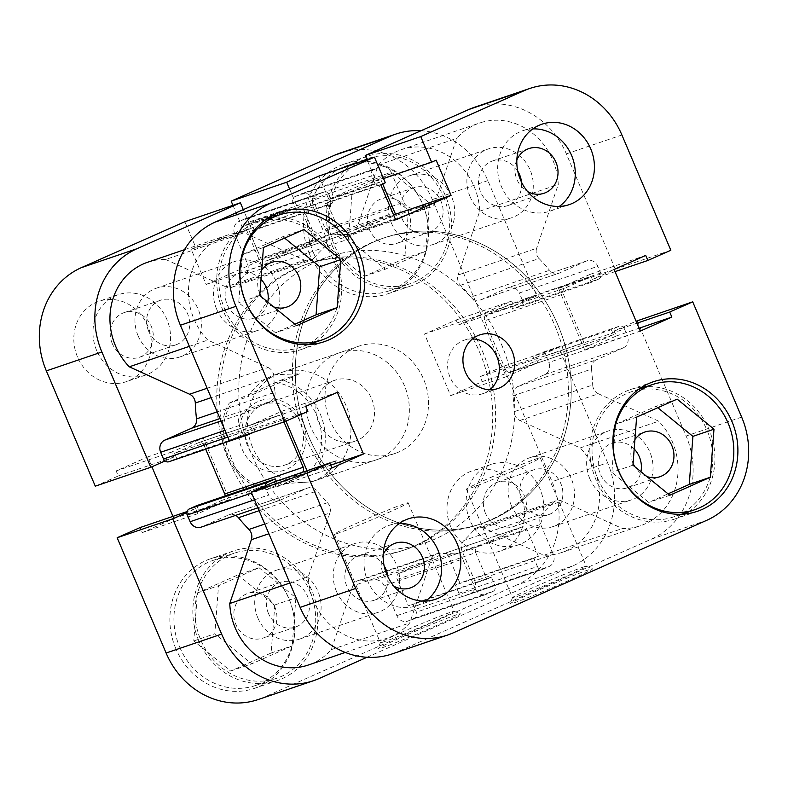 <?xml version="1.0" encoding="UTF-8"?>
<svg xmlns="http://www.w3.org/2000/svg" width="788" height="788" viewBox="0 0 788 788"><rect width="100%" height="100%" fill="white"/><g stroke="black" fill="none" stroke-linecap="round" stroke-linejoin="round"><path stroke-width="0.59" stroke-dasharray="3.94 2.96" d="M313.368 252.534A66.054 59.671 71.2 0 0 389.242 290.831A66.054 59.671 71.2 0 0 422.526 204.072A66.054 59.671 71.2 0 0 346.661 165.776A66.054 59.671 71.2 0 0 313.368 252.534M443.595 196.892A66.054 59.671 -108.8 0 1 410.302 283.66A66.054 59.671 -108.8 0 1 334.427 245.363A66.054 59.671 -108.8 0 1 367.72 158.595A66.054 59.671 -108.8 0 1 443.595 196.892M179.713 647.184A66.054 59.671 71.2 0 0 255.588 685.481A66.054 59.671 71.2 0 0 288.871 598.713A66.054 59.671 71.2 0 0 213.006 560.416A66.054 59.671 71.2 0 0 179.713 647.184M309.94 591.542A66.054 59.671 -108.8 0 1 276.647 678.31A66.054 59.671 -108.8 0 1 200.773 640.014A66.054 59.671 -108.8 0 1 234.066 553.245A66.054 59.671 -108.8 0 1 309.94 591.542M485.447 513.224A23.591 21.315 -108.8 0 1 497.336 482.236A23.591 21.315 -108.8 0 1 524.434 495.918A23.591 21.315 -108.8 0 1 512.545 526.896A23.591 21.315 -108.8 0 1 485.447 513.224M521.833 500.833A23.591 21.315 -108.8 0 1 533.722 469.845A23.591 21.315 -108.8 0 1 560.82 483.527A23.591 21.315 -108.8 0 1 548.931 514.515A23.591 21.315 -108.8 0 1 521.833 500.833M112.28 343.598A23.591 21.315 -108.8 0 1 124.169 312.609A23.591 21.315 -108.8 0 1 151.266 326.291A23.591 21.315 -108.8 0 1 139.377 357.279A23.591 21.315 -108.8 0 1 112.28 343.598M148.666 331.206A23.591 21.315 -108.8 0 1 160.555 300.228A23.591 21.315 -108.8 0 1 187.652 313.9A23.591 21.315 -108.8 0 1 175.763 344.888A23.591 21.315 -108.8 0 1 148.666 331.206M77.529 357.043A42.463 38.366 -108.8 0 1 98.933 301.272A42.463 38.366 -108.8 0 1 147.711 325.887A42.463 38.366 -108.8 0 1 126.307 381.668A42.463 38.366 -108.8 0 1 77.529 357.043M96.678 350.522A42.463 38.366 -108.8 0 1 118.082 294.751A42.463 38.366 -108.8 0 1 166.859 319.367A42.463 38.366 -108.8 0 1 145.455 375.147A42.463 38.366 -108.8 0 1 96.678 350.522M450.706 526.67A42.463 38.366 -108.8 0 1 472.101 470.889A42.463 38.366 -108.8 0 1 520.878 495.514A42.463 38.366 -108.8 0 1 499.484 551.285A42.463 38.366 -108.8 0 1 450.706 526.67M469.855 520.149A42.463 38.366 -108.8 0 1 491.259 464.368A42.463 38.366 -108.8 0 1 540.026 488.993A42.463 38.366 -108.8 0 1 518.632 544.764A42.463 38.366 -108.8 0 1 469.855 520.149M456.173 614.906A44.827 1.556 -23 0 0 410.193 633.493A44.827 1.556 -23 0 0 377.876 648.81A44.827 1.556 -23 0 0 382.091 647.795A44.827 1.556 -23 0 0 429.46 628.607A44.827 1.556 -23 0 0 460.35 613.803A44.827 1.556 -23 0 0 456.173 614.906M384.15 641.727A40.109 1.389 157 0 1 380.377 642.683A40.109 1.389 157 0 1 380.377 642.634A40.109 1.389 157 0 1 409.297 628.923A40.109 1.389 157 0 1 450.431 612.296A40.109 1.389 157 0 1 454.164 611.311A40.109 1.389 157 0 1 454.203 611.34A40.109 1.389 157 0 1 425.914 624.825A40.109 1.389 157 0 1 384.15 641.727M338.091 533.21A40.109 1.389 157 0 1 334.309 534.165A40.109 1.389 157 0 1 362.608 520.681A40.109 1.389 157 0 1 404.372 503.788A40.109 1.389 157 0 1 408.145 502.833A40.109 1.389 157 0 1 379.846 516.317A40.109 1.389 157 0 1 338.091 533.21M309.507 254.051A68.418 61.809 -108.8 0 1 343.982 164.19A68.418 61.809 -108.8 0 1 422.565 203.856A68.418 61.809 -108.8 0 1 388.09 293.717A68.418 61.809 -108.8 0 1 309.507 254.051M332.487 246.23A68.418 61.809 -108.8 0 1 366.962 156.369A68.418 61.809 -108.8 0 1 445.545 196.035A68.418 61.809 -108.8 0 1 411.07 285.896A68.418 61.809 -108.8 0 1 332.487 246.23M175.852 648.701A68.418 61.809 -108.8 0 1 210.327 558.84A68.418 61.809 -108.8 0 1 288.91 598.506A68.418 61.809 -108.8 0 1 254.425 688.367A68.418 61.809 -108.8 0 1 175.852 648.701M198.832 640.88A68.418 61.809 -108.8 0 1 233.307 551.009A68.418 61.809 -108.8 0 1 311.89 590.675A68.418 61.809 -108.8 0 1 277.415 680.536A68.418 61.809 -108.8 0 1 198.832 640.88M482.374 350.995A150.981 136.403 -108.8 0 1 406.283 549.315A150.981 136.403 -108.8 0 1 232.854 461.778A150.981 136.403 -108.8 0 1 308.945 263.468A150.981 136.403 -108.8 0 1 482.374 350.995M479.498 351.98A150.981 136.403 -108.8 0 1 403.407 550.29A150.981 136.403 -108.8 0 1 229.988 462.763A150.981 136.403 -108.8 0 1 306.079 264.443A150.981 136.403 -108.8 0 1 479.498 351.98A150.981 136.403 -108.8 0 1 403.407 550.29A150.981 136.403 -108.8 0 1 229.988 462.763A150.981 136.403 -108.8 0 1 306.079 264.443A150.981 136.403 -108.8 0 1 479.498 351.98M252.426 447.052A56.618 51.151 -108.8 0 1 280.952 372.685A56.618 51.151 -108.8 0 1 345.991 405.505A56.618 51.151 -108.8 0 1 317.456 479.872A56.618 51.151 -108.8 0 1 252.426 447.052M310.827 427.165A56.618 51.151 -108.8 0 1 339.362 352.797A56.618 51.151 -108.8 0 1 404.402 385.618A56.618 51.151 -108.8 0 1 375.866 459.985A56.618 51.151 -108.8 0 1 310.827 427.165M274.854 607.124A23.591 21.315 71.2 0 0 247.757 593.443A23.591 21.315 71.2 0 0 235.868 624.431A23.591 21.315 71.2 0 0 262.965 638.113A23.591 21.315 71.2 0 0 274.854 607.124M268.422 613.35A23.591 21.315 -108.8 0 1 280.311 582.362A23.591 21.315 -108.8 0 1 307.409 596.033A23.591 21.315 -108.8 0 1 295.52 627.021A23.591 21.315 -108.8 0 1 268.422 613.35M408.509 212.474A23.591 21.315 71.2 0 0 381.412 198.793A23.591 21.315 71.2 0 0 369.523 229.781A23.591 21.315 71.2 0 0 396.62 243.462A23.591 21.315 71.2 0 0 408.509 212.474M402.077 218.7A23.591 21.315 -108.8 0 1 413.966 187.711A23.591 21.315 -108.8 0 1 441.063 201.393A23.591 21.315 -108.8 0 1 429.174 232.371A23.591 21.315 -108.8 0 1 402.077 218.7M607.607 462.753L558.672 347.469L503.138 366.381L552.073 481.665A80.209 72.466 -108.8 0 1 517.115 584.883L572.649 565.971A80.209 72.466 71.2 0 0 607.607 462.753L552.073 481.665M558.672 347.469L535.673 357.683L537.81 362.716L506.231 376.733L480.059 315.101L511.639 301.075L513.776 306.118L536.786 295.904L487.851 180.619A80.209 72.466 71.2 0 0 421.009 130.719M289.6 189.061L297.569 207.835L302.09 205.826L317.012 240.99L261.655 265.566L246.733 230.411L251.254 228.402L243.285 209.628M165.007 460.97L173.813 457.05L171.676 452.016L203.255 438L229.416 499.631L197.837 513.658L195.7 508.624L186.894 512.535M366.991 657.281L572.649 565.971M503.138 366.381L480.128 376.595L482.266 381.628L450.687 395.645L424.525 334.014L456.104 319.987L458.242 325.02L481.241 314.816L536.786 295.904M319.239 678.478L263.704 697.39L517.115 584.883M263.704 697.39A80.209 72.466 -108.8 0 1 258.228 699.527M172.956 516.367L173.882 518.543L142.303 532.57L140.166 527.527M95.279 486.176L118.279 475.962L116.141 470.929L147.72 456.912L151.907 466.782M232.943 205.323L242.034 226.747L246.555 224.738L261.478 259.902L206.121 284.478L191.198 249.323L195.719 247.314L184.845 221.704M340.18 153.03A80.209 72.466 -108.8 0 1 432.307 199.531L481.241 314.816M259.035 567.715L295.874 597.787L292.2 645.845L251.687 663.841L214.838 633.769L218.522 585.711L259.035 567.715L237.966 574.895L197.453 592.881L193.779 640.94L230.618 671.012L271.131 653.016L274.805 604.957L237.966 574.895M392.69 173.074L429.529 203.137L425.855 251.205L385.342 269.191L348.493 239.119L352.177 191.06L392.69 173.074L371.621 180.245L331.108 198.231L327.434 246.289L364.273 276.361L404.786 258.375L408.46 210.317L371.621 180.245M197.837 513.658L142.303 532.57M195.7 508.624L187.081 511.56M229.416 499.631L173.882 518.543M203.255 438L147.72 456.912M171.676 452.016L116.141 470.929M173.813 457.05L118.279 475.962M246.733 230.411L191.198 249.323M251.254 228.402L195.719 247.314M261.655 265.566L206.121 284.478M317.012 240.99L261.478 259.902M302.09 205.826L246.555 224.738M297.569 207.835L242.034 226.747M511.639 301.075L456.104 319.987M513.776 306.118L458.242 325.02M480.059 315.101L424.525 334.014M506.231 376.733L450.687 395.645M537.81 362.716L482.266 381.628M535.673 357.683L480.128 376.595M274.805 604.957L295.874 597.787M271.131 653.016L292.2 645.845M230.618 671.012L251.687 663.841M193.779 640.94L214.838 633.769M197.453 592.881L218.522 585.711M408.46 210.317L429.529 203.137M404.786 258.375L425.855 251.205M364.273 276.361L385.342 269.191M327.434 246.289L348.493 239.119M331.108 198.231L352.177 191.06M224.649 308.965A66.054 59.671 71.2 0 0 300.524 347.262A66.054 59.671 71.2 0 0 333.807 260.503A66.054 59.671 71.2 0 0 257.932 222.206A66.054 59.671 71.2 0 0 224.649 308.965M597.816 478.592A66.054 59.671 71.2 0 0 673.691 516.889A66.054 59.671 71.2 0 0 706.984 430.12A66.054 59.671 71.2 0 0 631.109 391.833A66.054 59.671 71.2 0 0 597.816 478.592M383.195 554.585A23.591 21.315 71.2 0 0 383.323 574.225A23.591 21.315 71.2 0 0 393.98 586.242M384.13 565.823A23.591 21.315 71.2 0 0 358.826 555.629A23.591 21.315 71.2 0 0 346.937 586.607A23.591 21.315 71.2 0 0 374.034 600.289A23.591 21.315 71.2 0 0 387.854 576.767M516.849 159.934A23.591 21.315 71.2 0 0 516.977 179.575A23.591 21.315 71.2 0 0 527.635 191.592M517.785 171.173A23.591 21.315 71.2 0 0 492.48 160.979A23.591 21.315 71.2 0 0 480.591 191.967A23.591 21.315 71.2 0 0 507.689 205.638A23.591 21.315 71.2 0 0 521.508 182.126M532.846 128.887A42.463 38.366 71.2 0 0 522.789 130.719A42.463 38.366 71.2 0 0 501.385 186.5A42.463 38.366 71.2 0 0 550.162 211.115A42.463 38.366 71.2 0 0 559.253 206.436M399.191 523.528A42.463 38.366 71.2 0 0 389.124 525.369A42.463 38.366 71.2 0 0 367.73 581.15A42.463 38.366 71.2 0 0 416.507 605.765A42.463 38.366 71.2 0 0 425.599 601.086M472.475 338.909A28.309 25.571 71.2 0 0 464.349 340.14A28.309 25.571 71.2 0 0 450.086 377.324A28.309 25.571 71.2 0 0 482.601 393.734A28.309 25.571 71.2 0 0 489.791 389.755M514.229 602.8A44.827 1.556 -23 0 0 561.598 583.622A44.827 1.556 -23 0 0 592.487 568.808A44.827 1.556 -23 0 0 588.311 569.911A44.827 1.556 -23 0 0 542.331 588.498A44.827 1.556 -23 0 0 510.013 603.815A44.827 1.556 -23 0 0 514.229 602.8M582.568 567.311A40.109 1.389 157 0 1 586.302 566.316A40.109 1.389 157 0 1 586.341 566.345A40.109 1.389 157 0 1 558.052 579.84A40.109 1.389 157 0 1 516.288 596.733A40.109 1.389 157 0 1 512.515 597.688A40.109 1.389 157 0 1 512.515 597.639A40.109 1.389 157 0 1 541.435 583.928A40.109 1.389 157 0 1 582.568 567.311M536.51 458.793A40.109 1.389 157 0 1 540.282 457.838A40.109 1.389 157 0 1 511.983 471.322A40.109 1.389 157 0 1 470.229 488.215A40.109 1.389 157 0 1 466.447 489.181A40.109 1.389 157 0 1 494.746 475.686A40.109 1.389 157 0 1 536.51 458.793M315.752 342.081A68.418 61.809 71.2 0 0 335.757 259.636A68.418 61.809 71.2 0 0 273.17 217.015M269.092 217.321A68.418 61.809 71.2 0 0 257.174 219.97A68.418 61.809 71.2 0 0 222.699 309.832A68.418 61.809 71.2 0 0 301.282 349.498A68.418 61.809 71.2 0 0 312.344 344.326M688.929 511.698A68.418 61.809 71.2 0 0 708.934 429.263A68.418 61.809 71.2 0 0 646.337 386.642M642.269 386.947A68.418 61.809 71.2 0 0 630.351 389.597A68.418 61.809 71.2 0 0 595.866 479.459A68.418 61.809 71.2 0 0 674.449 519.125A68.418 61.809 71.2 0 0 685.511 513.943M305.626 437.005A150.981 136.403 71.2 0 0 479.055 524.532A150.981 136.403 71.2 0 0 555.146 326.222A150.981 136.403 71.2 0 0 381.717 238.685A150.981 136.403 71.2 0 0 305.626 437.005M308.502 436.02A150.981 136.403 71.2 0 0 481.921 523.557A150.981 136.403 71.2 0 0 558.012 325.237A150.981 136.403 71.2 0 0 384.593 237.71A150.981 136.403 71.2 0 0 308.502 436.02A150.981 136.403 -108.8 0 1 384.593 237.71A150.981 136.403 -108.8 0 1 558.012 325.237A150.981 136.403 -108.8 0 1 481.921 523.557A150.981 136.403 -108.8 0 1 308.502 436.02M633.079 463.423A23.591 21.315 -108.8 0 1 632.912 463.009A23.591 21.315 -108.8 0 1 634.911 439.546M634.192 448.993A23.591 21.315 71.2 0 0 612.237 443.112A23.591 21.315 71.2 0 0 600.348 474.1A23.591 21.315 71.2 0 0 627.445 487.772A23.591 21.315 71.2 0 0 640.94 471.697M259.912 293.796A23.591 21.315 -108.8 0 1 259.735 293.392A23.591 21.315 -108.8 0 1 261.734 269.929M261.015 279.376A23.591 21.315 71.2 0 0 239.069 273.485A23.591 21.315 71.2 0 0 227.18 304.473A23.591 21.315 71.2 0 0 254.278 318.155A23.591 21.315 71.2 0 0 267.762 302.07M670.834 250.259L615.3 269.171L592.3 279.376L590.163 274.342L558.584 288.369L584.745 350L616.324 335.983L614.187 330.95L636.093 321.218M474.228 107.375A80.209 72.466 -108.8 0 1 566.365 153.887L615.3 269.171M273.672 306.896A23.591 21.315 -108.8 0 1 261.675 297.106M646.85 476.523A23.591 21.315 -108.8 0 1 634.852 466.723M274.224 481.882L276.361 486.925L307.941 472.899L307.015 470.722M285.965 421.137L281.769 411.267L250.19 425.284L252.327 430.317L229.328 440.531M318.904 176.059L329.768 201.669L325.247 203.678L340.17 238.833L393.655 215.085M382.663 183.929L380.604 179.093L376.083 181.102L366.991 159.678M637.187 320.736L686.121 436.02A80.209 72.466 -108.8 0 1 651.164 539.228L397.753 651.745A80.209 72.466 -108.8 0 1 392.286 653.882M657.803 407.711L656.079 406.303L615.556 424.289L611.882 472.347L648.721 502.419L668.057 493.83M284.635 238.084L282.902 236.676L242.389 254.662L238.715 302.72L275.554 332.792L294.889 324.213M616.324 335.983L639.068 328.232M614.187 330.95L636.931 323.198M584.745 350L640.28 331.088M558.584 288.369L614.118 269.457M590.163 274.342L645.697 255.43M592.3 279.376L615.044 271.633M380.604 179.093L436.148 160.181M376.083 181.102L383.529 178.571M340.17 238.833L395.704 219.921M325.247 203.678L380.781 184.766M329.768 201.669L385.302 182.757M250.19 425.284L305.734 406.372M252.327 430.317L307.872 411.405M281.769 411.267L337.313 392.355M307.941 472.899L330.684 465.156M276.361 486.925L331.896 468.013M636.625 417.118L615.556 424.289M677.138 399.122L656.079 406.303M632.951 465.176L611.882 472.347M669.79 495.248L648.721 502.419M263.448 247.491L242.389 254.662M303.971 229.505L282.902 236.676M259.774 295.549L238.715 302.72M296.613 325.621L275.554 332.792M519.893 420.506L598.407 393.773A9.436 8.52 -108.8 0 1 593.522 388.651A9.436 8.52 -108.8 0 1 592.694 384.958L514.18 411.691A9.436 8.52 71.2 0 0 514.997 415.384A9.436 8.52 71.2 0 0 519.893 420.506L580.204 447.919A63.7 57.544 -108.8 0 1 561.864 552.477A63.7 57.544 -108.8 0 1 543.858 555.254L483.546 527.842A9.436 8.52 71.2 0 0 477.597 527.497A9.436 8.52 71.2 0 0 474.179 529.802A174.572 157.718 -108.8 0 1 463.994 540.47A9.436 8.52 71.2 0 0 462.103 551.127L540.617 524.394A9.436 8.52 -108.8 0 1 542.508 513.737L463.994 540.47M460.527 285.286L539.041 258.553A9.436 8.52 -108.8 0 1 536.963 255.42A9.436 8.52 -108.8 0 1 536.648 248.269L458.124 275.002A9.436 8.52 71.2 0 0 458.449 282.153A9.436 8.52 71.2 0 0 460.527 285.286A174.572 157.718 -108.8 0 1 471.017 297.017A9.436 8.52 71.2 0 0 480.345 299.982A9.436 8.52 71.2 0 0 480.985 299.726L559.51 272.993A9.436 8.52 -108.8 0 1 558.859 273.249A9.436 8.52 -108.8 0 1 549.531 270.274L471.017 297.017M336.407 591.286A36.327 32.82 -108.8 0 1 354.718 543.562A36.327 32.82 -108.8 0 1 396.453 564.632A36.327 32.82 -108.8 0 1 378.141 612.345A36.327 32.82 -108.8 0 1 336.407 591.286M257.893 618.019A36.327 32.82 -108.8 0 1 276.204 570.295A36.327 32.82 -108.8 0 1 317.938 591.364A36.327 32.82 -108.8 0 1 299.627 639.078A36.327 32.82 -108.8 0 1 257.893 618.019M216.651 309.152A36.327 32.82 -108.8 0 1 234.962 261.429A36.327 32.82 -108.8 0 1 276.686 282.488A36.327 32.82 -108.8 0 1 258.385 330.211A36.327 32.82 -108.8 0 1 216.651 309.152M138.136 335.885A36.327 32.82 -108.8 0 1 156.448 288.162A36.327 32.82 -108.8 0 1 198.172 309.231A36.327 32.82 -108.8 0 1 179.861 356.944A36.327 32.82 -108.8 0 1 138.136 335.885M470.062 196.636A36.327 32.82 -108.8 0 1 488.373 148.922A36.327 32.82 -108.8 0 1 530.107 169.981A36.327 32.82 -108.8 0 1 511.796 217.705A36.327 32.82 -108.8 0 1 470.062 196.636M391.547 223.368A36.327 32.82 -108.8 0 1 409.858 175.655A36.327 32.82 -108.8 0 1 451.593 196.714A36.327 32.82 -108.8 0 1 433.282 244.438A36.327 32.82 -108.8 0 1 391.547 223.368M589.828 478.769A36.327 32.82 -108.8 0 1 608.139 431.056A36.327 32.82 -108.8 0 1 649.864 452.115A36.327 32.82 -108.8 0 1 631.552 499.838A36.327 32.82 -108.8 0 1 589.828 478.769M511.314 505.512A36.327 32.82 -108.8 0 1 529.615 457.789A36.327 32.82 -108.8 0 1 571.349 478.848A36.327 32.82 -108.8 0 1 553.038 526.571A36.327 32.82 -108.8 0 1 511.314 505.512M147.622 262.256A63.7 57.544 -108.8 0 1 165.628 259.479L244.142 232.746L304.454 260.158L225.939 286.901A9.436 8.52 71.2 0 0 231.889 287.246A9.436 8.52 71.2 0 0 235.307 284.931A174.572 157.718 -108.8 0 1 245.492 274.263A9.436 8.52 71.2 0 0 247.383 263.606L325.897 236.873A9.436 8.52 -108.8 0 1 324.006 247.531L245.492 274.263M207.136 388.248L268.107 367.494L207.796 340.081A63.7 57.544 -108.8 0 1 194.035 319.189A63.7 57.544 -108.8 0 1 226.136 235.523A63.7 57.544 -108.8 0 1 244.142 232.746M397.182 579.397L475.696 552.654A4.718 4.265 -108.8 0 1 477.755 546.586L399.24 573.319A4.718 4.265 71.2 0 0 397.182 579.397L408.42 605.874L412.902 603.874L416.409 612.128A4.718 4.265 -108.8 0 1 414.35 618.196L408.302 620.885A9.436 8.52 -108.8 0 1 407.662 621.131A9.436 8.52 -108.8 0 1 396.827 615.664L384.12 585.75A9.436 8.52 71.2 0 0 375.216 579.879A174.572 157.718 -108.8 0 1 360.648 580.214A9.436 8.52 71.2 0 0 357.919 580.628A9.436 8.52 71.2 0 0 352.847 585.868L431.361 559.125L409.76 622.914A63.7 57.544 -108.8 0 1 386.957 638.25A63.7 57.544 -108.8 0 1 313.801 601.323A63.7 57.544 -108.8 0 1 308.275 576.786L329.876 512.998L268.905 533.762M289.826 583.061L308.275 576.786M196.754 505.63L198.871 510.624L222.649 500.065A4.718 4.265 71.2 0 0 225.122 495.967M204.072 445.378A4.718 4.265 71.2 0 0 198.33 442.767L276.844 416.034A4.718 4.265 -108.8 0 1 282.587 418.645L204.072 445.378L205.698 449.209M198.33 442.767L174.552 453.327L176.67 458.32L169.262 461.601L247.777 434.868M165.628 259.479L225.939 286.901M323.356 192.134L244.841 218.867A4.718 4.265 -108.8 0 1 250.584 221.477L329.098 194.744A4.718 4.265 71.2 0 0 323.356 192.134L317.318 194.813A9.436 8.52 71.2 0 0 313.2 206.958L234.686 233.691L247.383 263.606M234.686 233.691A9.436 8.52 -108.8 0 1 238.803 221.546L317.318 194.813M244.841 218.867L238.803 221.546M250.584 221.477L254.081 229.722L249.599 231.711L260.838 258.188A4.718 4.265 71.2 0 0 266.58 260.798L345.095 234.066A4.718 4.265 -108.8 0 1 339.352 231.455L260.838 258.188M310.245 241.414A4.718 4.265 71.2 0 0 312.304 235.346L390.818 208.603A4.718 4.265 -108.8 0 1 388.76 214.681L310.245 241.414L266.58 260.798M312.304 235.346L301.065 208.869L296.584 210.859L293.077 202.614A4.718 4.265 -108.8 0 1 295.136 196.537L301.174 193.858A9.436 8.52 -108.8 0 1 301.824 193.602A9.436 8.52 -108.8 0 1 312.659 199.078L325.355 228.993A9.436 8.52 71.2 0 0 334.26 234.854A174.572 157.718 -108.8 0 1 348.838 234.519A9.436 8.52 71.2 0 0 351.556 234.115A9.436 8.52 71.2 0 0 356.639 228.875L378.24 165.086A63.7 57.544 -108.8 0 1 401.043 149.75A63.7 57.544 -108.8 0 1 479.725 211.214L458.124 275.002M600.712 273.012L522.198 299.745A4.718 4.265 -108.8 0 1 520.139 305.823L598.653 279.08A4.718 4.265 71.2 0 0 600.712 273.012L597.856 266.285A9.436 8.52 71.2 0 0 587.021 260.808A9.436 8.52 71.2 0 0 586.38 261.064L507.856 287.797L480.985 299.726M507.856 287.797A9.436 8.52 -108.8 0 1 508.506 287.551A9.436 8.52 -108.8 0 1 519.341 293.018L597.856 266.285M522.198 299.745L519.341 293.018M520.139 305.823L512.732 309.103L510.614 304.119L486.836 314.678A4.718 4.265 71.2 0 0 484.778 320.746L563.292 294.013A4.718 4.265 -108.8 0 1 565.351 287.935L486.836 314.678M505.413 369.355A4.718 4.265 71.2 0 0 511.156 371.966L589.67 345.233A4.718 4.265 -108.8 0 1 583.928 342.622L505.413 369.355L484.778 320.746M511.156 371.966L534.934 361.406L532.816 356.422L540.223 353.132A4.718 4.265 -108.8 0 1 545.966 355.743L548.822 362.47A9.436 8.52 -108.8 0 1 544.705 374.615L517.834 386.544A9.436 8.52 71.2 0 0 512.968 395.842A174.572 157.718 -108.8 0 1 514.18 411.691M543.159 569.133L464.644 595.866A4.718 4.265 -108.8 0 1 458.902 593.256L537.416 566.523A4.718 4.265 71.2 0 0 543.159 569.133L549.197 566.454A9.436 8.52 71.2 0 0 553.314 554.309L474.8 581.042L462.103 551.127M474.8 581.042A9.436 8.52 -108.8 0 1 470.682 593.187L549.197 566.454M464.644 595.866L470.682 593.187M458.902 593.256L455.395 585.011L459.887 583.021L448.648 556.545A4.718 4.265 71.2 0 0 442.905 553.934L521.42 527.202A4.718 4.265 -108.8 0 1 527.162 529.812L448.648 556.545M399.24 573.319L442.905 553.934M352.847 585.868L331.246 649.647A63.7 57.544 -108.8 0 1 308.443 664.983M235.651 515.382A9.436 8.52 71.2 0 0 229.141 514.751A9.436 8.52 71.2 0 0 228.49 515.007L307.015 488.274A9.436 8.52 -108.8 0 1 307.655 488.018A9.436 8.52 -108.8 0 1 316.983 490.983L259.114 510.693M265.408 485.802A4.718 4.265 71.2 0 0 265.802 488.255L268.659 494.982A9.436 8.52 71.2 0 0 279.494 500.449A9.436 8.52 71.2 0 0 280.144 500.203L201.62 526.936L228.49 515.007M201.62 526.936A9.436 8.52 -108.8 0 1 200.979 527.192M280.144 500.203L307.015 488.274M264.788 524.059L327.473 502.714A174.572 157.718 -108.8 0 1 316.983 490.983M327.473 502.714A9.436 8.52 -108.8 0 1 329.876 512.998M431.361 559.125A9.436 8.52 -108.8 0 1 436.444 553.885A9.436 8.52 -108.8 0 1 439.162 553.481L360.648 580.214M375.216 579.879L453.74 553.146A174.572 157.718 -108.8 0 1 439.162 553.481M453.74 553.146A9.436 8.52 -108.8 0 1 462.645 559.007L384.12 585.75M396.827 615.664L475.341 588.922L462.645 559.007M475.341 588.922A9.436 8.52 71.2 0 0 486.176 594.398A9.436 8.52 71.2 0 0 486.826 594.142L408.302 620.885M414.35 618.196L492.864 591.463L486.826 594.142M492.864 591.463A4.718 4.265 71.2 0 0 494.923 585.385L416.409 612.128M475.696 552.654L486.935 579.131L491.416 577.141L494.923 585.385M477.755 546.586L521.42 527.202M537.416 566.523L533.919 558.278L538.401 556.289L527.162 529.812M553.314 554.309L540.617 524.394M474.179 529.802L552.693 503.069A174.572 157.718 -108.8 0 1 542.508 513.737M552.693 503.069A9.436 8.52 -108.8 0 1 556.111 500.754A9.436 8.52 -108.8 0 1 562.061 501.099L483.546 527.842M598.407 393.773L658.719 421.186A63.7 57.544 -108.8 0 1 640.378 525.744A63.7 57.544 -108.8 0 1 622.372 528.521L562.061 501.099M512.968 395.842L591.483 369.109A174.572 157.718 -108.8 0 1 592.694 384.958M591.483 369.109A9.436 8.52 -108.8 0 1 596.358 359.801L517.834 386.544M544.705 374.615L623.229 347.872L596.358 359.801M623.229 347.872A9.436 8.52 71.2 0 0 627.337 335.737L548.822 362.47M545.966 355.743L624.48 329L627.337 335.737M624.48 329A4.718 4.265 71.2 0 0 618.738 326.399L540.223 353.132M589.67 345.233L613.448 334.673L611.33 329.679L618.738 326.399M583.928 342.622L563.292 294.013M598.653 279.08L591.246 282.37L589.129 277.376L565.351 287.935M586.38 261.064L559.51 272.993M539.041 258.553A174.572 157.718 -108.8 0 1 549.531 270.274M356.639 228.875L435.153 202.132L456.754 138.353A63.7 57.544 -108.8 0 1 479.557 123.017A63.7 57.544 -108.8 0 1 558.249 184.481L536.648 248.269M435.153 202.132A9.436 8.52 -108.8 0 1 430.081 207.372A9.436 8.52 -108.8 0 1 427.352 207.786L348.838 234.519M334.26 234.854L412.784 208.121A174.572 157.718 -108.8 0 1 427.352 207.786M412.784 208.121A9.436 8.52 -108.8 0 1 403.88 202.25L325.355 228.993M312.659 199.078L391.173 172.336L403.88 202.25M391.173 172.336A9.436 8.52 71.2 0 0 380.338 166.869A9.436 8.52 71.2 0 0 379.698 167.115L301.174 193.858M295.136 196.537L373.65 169.804L379.698 167.115M373.65 169.804A4.718 4.265 71.2 0 0 371.591 175.872L293.077 202.614M390.818 208.603L379.58 182.126L375.098 184.126L371.591 175.872M388.76 214.681L345.095 234.066M329.098 194.744L332.605 202.989L328.113 204.978L339.352 231.455M313.2 206.958L325.897 236.873M235.307 284.931L313.821 258.198A174.572 157.718 -108.8 0 1 324.006 247.531M313.821 258.198A9.436 8.52 -108.8 0 1 310.403 260.503A9.436 8.52 -108.8 0 1 304.454 260.158M268.107 367.494A9.436 8.52 -108.8 0 1 273.82 376.309L211.135 397.654M217.163 411.858L275.032 392.158A174.572 157.718 -108.8 0 1 273.82 376.309M275.032 392.158A9.436 8.52 -108.8 0 1 270.166 401.456L219.99 418.546M221.024 420.969L243.295 413.385L270.166 401.456M243.295 413.385A9.436 8.52 71.2 0 0 239.178 425.53L225.013 430.356M227.87 437.084L242.034 432.257L239.178 425.53M242.034 432.257A4.718 4.265 71.2 0 0 245.295 435.094M276.844 416.034L253.066 426.594L255.184 431.578L253.756 432.218M282.587 418.645L283.985 421.925M302.622 472.219A4.718 4.265 -108.8 0 1 301.164 473.322L222.649 500.065M276.243 481.192L277.386 483.881L301.164 473.322M543.858 555.254L622.372 528.521M580.204 447.919L658.719 421.186M331.246 649.647L409.76 622.914M189.356 346.356L207.796 340.081M378.24 165.086L456.754 138.353M479.725 211.214L558.249 184.481M538.401 556.289L459.887 583.021M533.919 558.278L455.395 585.011M486.935 579.131L408.42 605.874M491.416 577.141L412.902 603.874M589.129 277.376L510.614 304.119M591.246 282.37L512.732 309.103M613.448 334.673L534.934 361.406M611.33 329.679L532.816 356.422M328.113 204.978L249.599 231.711M332.605 202.989L254.081 229.722M379.58 182.126L301.065 208.869M375.098 184.126L296.584 210.859M277.386 483.881L198.871 510.624M253.066 426.594L174.552 453.327M255.184 431.578L176.67 458.32M241.985 448.904A36.8 33.244 71.2 0 0 286.763 469.264A36.8 33.244 71.2 0 0 302.809 421.905A36.8 33.244 71.2 0 0 258.021 401.555A36.8 33.244 71.2 0 0 241.985 448.904M300.819 422.989A32.081 28.989 -108.8 0 1 284.655 465.127A32.081 28.989 -108.8 0 1 247.796 446.53A32.081 28.989 -108.8 0 1 263.97 404.382A32.081 28.989 -108.8 0 1 300.819 422.989M371.68 398.856A32.081 28.989 -108.8 0 1 355.506 441.004A32.081 28.989 -108.8 0 1 318.657 422.398A32.081 28.989 -108.8 0 1 334.821 380.259A32.081 28.989 -108.8 0 1 371.68 398.856M489.348 520.504A150.981 136.403 -108.8 0 1 479.055 524.532A150.981 136.403 -108.8 0 1 303.341 431.331A150.981 136.403 -108.8 0 1 371.424 242.714A150.981 136.403 -108.8 0 1 381.717 238.685A150.981 136.403 -108.8 0 1 557.431 331.896A150.981 136.403 -108.8 0 1 489.348 520.504M435.725 538.765A150.981 136.403 -108.8 0 1 425.431 542.794A150.981 136.403 -108.8 0 1 249.717 449.584A150.981 136.403 -108.8 0 1 317.81 260.976A150.981 136.403 -108.8 0 1 328.094 256.947A150.981 136.403 -108.8 0 1 503.808 350.148A150.981 136.403 -108.8 0 1 435.725 538.765M398.876 451.957A56.618 51.151 -108.8 0 1 395.015 453.464A56.618 51.151 -108.8 0 1 329.128 418.517A56.618 51.151 -108.8 0 1 354.659 347.784A56.618 51.151 -108.8 0 1 358.51 346.267A56.618 51.151 -108.8 0 1 424.407 381.225A56.618 51.151 -108.8 0 1 398.876 451.957M280.981 380.131L299.361 373.867L275.179 374.645L271.348 376.152C261.98 380.387 254.081 387.282 247.639 396.837L229.259 403.092A56.618 51.151 71.2 0 0 266.108 489.9L284.488 483.645L311.684 481.842L315.574 480.325C324.912 476.09 331.797 469.54 336.21 460.675L317.83 466.939A56.618 51.151 71.2 0 0 280.981 380.131L229.259 403.092M275.308 382.525A53.791 48.59 -108.8 0 1 316.845 415.67A53.791 48.59 -108.8 0 1 312.156 469.343L269.476 488.284A53.791 48.59 -108.8 0 1 227.949 455.139A53.791 48.59 -108.8 0 1 232.627 401.476M317.83 466.939L312.156 469.343M269.476 488.284L266.108 489.9M299.361 373.867L247.639 396.837M336.21 460.675L284.488 483.645M432.307 199.531L487.851 180.619M566.365 153.887L621.899 134.975M741.656 417.108L686.121 436.02M453.287 632.833L397.753 651.745M651.164 539.228L706.698 520.326M265.802 488.255L251.638 493.081M254.485 499.809L268.659 494.982M389.242 290.831L410.302 283.66M255.588 685.481L276.647 678.31M533.722 469.845L497.336 482.236M160.555 300.228L124.169 312.609M118.082 294.751L98.933 301.272M491.259 464.368L472.101 470.889M380.377 642.634L377.876 648.81M334.309 534.165L380.377 642.683M366.962 156.369L343.982 164.19M233.307 551.009L210.327 558.84M406.283 549.315L425.431 542.794M339.362 352.797L280.952 372.685M280.311 582.362L247.757 593.443M413.966 187.711L381.412 198.793M429.174 232.371L396.62 243.462M295.52 627.021L262.965 638.113M375.866 459.985L317.456 479.872M308.945 263.468L328.094 256.947M277.415 680.536L254.425 688.367M411.07 285.896L388.09 293.717M408.145 502.833L454.203 611.34M454.164 611.311L460.35 613.803M518.632 544.764L499.484 551.285M145.455 375.147L126.307 381.668M175.763 344.888L139.377 357.279M548.931 514.515L512.545 526.896M213.006 560.416L234.066 553.245M346.661 165.776L367.72 158.595M308.266 344.632L300.524 347.262M681.443 514.249L673.691 516.889M358.826 555.629L395.212 543.237M492.48 160.979L528.866 148.587M522.789 130.719L541.937 124.199M389.124 525.369L408.282 518.849M464.349 340.14L479.665 334.92M540.282 457.838L586.341 566.345L592.487 568.808M257.174 219.97L280.154 212.149M630.351 389.597L653.331 381.766M612.237 443.112L644.801 432.031M239.069 273.485L271.624 262.404M254.278 318.155L286.832 307.064M627.445 487.772L660.009 476.691M674.449 519.125L697.429 511.294M301.282 349.498L324.262 341.677M466.447 489.181L512.515 597.688M512.515 597.639L510.013 603.815M482.601 393.734L497.918 388.523M416.507 605.765L435.656 599.244M550.162 211.115L569.31 204.594M507.689 205.638L544.075 193.247M374.034 600.289L410.42 587.897M638.861 389.193L631.109 391.833M265.684 219.566L257.932 222.206M276.204 570.295L354.718 543.562M156.448 288.162L234.962 261.429M409.858 175.655L488.373 148.922M529.615 457.789L608.139 431.056M184.451 249.717L226.136 235.523M561.864 552.477L640.378 525.744M345.272 652.444L386.957 638.25M401.043 149.75L479.557 123.017M553.038 526.571L631.552 499.838M433.282 244.438L511.796 217.705M179.861 356.944L258.385 330.211M299.627 639.078L378.141 612.345M486.176 594.398L407.662 621.131M521.745 527.073L443.22 553.806M464.319 595.994L542.834 569.261M587.021 260.808L508.506 287.551M380.338 166.869L301.824 193.602M279.494 500.449L257.883 507.807M589.345 345.361L510.831 372.094M619.063 326.271L540.548 353.004M344.78 234.194L266.255 260.926M245.167 218.739L323.681 192.006M277.169 415.906L198.655 442.639M480.345 299.982L558.859 273.249M229.141 514.751L307.655 488.018M231.889 287.246L310.403 260.503M477.597 527.497L556.111 500.754M351.556 234.115L430.081 207.372M357.919 580.628L436.444 553.885M355.506 441.004L284.655 465.127M395.015 453.464L311.684 481.842M358.51 346.267L275.179 374.645M334.821 380.259L263.97 404.382"/><path stroke-width="1.18" d="M390.247 136.255L286.694 182.225L231.16 201.137L334.713 155.167A80.209 72.466 -108.8 0 1 340.18 153.03L395.714 134.118A80.209 72.466 71.2 0 0 390.247 136.255L334.713 155.167M46.344 370.892A80.209 72.466 -108.8 0 1 81.302 267.674L136.836 248.772A80.209 72.466 71.2 0 0 101.879 351.98L46.344 370.892L95.279 486.176L150.813 467.264L165.007 460.97M101.879 351.98L150.813 467.264M421.009 130.719A80.209 72.466 71.2 0 0 395.714 134.118M286.694 182.225L289.6 189.061M243.285 209.628L240.379 202.792L136.836 248.772M186.894 512.535L172.7 518.829L221.635 634.113A80.209 72.466 71.2 0 0 313.772 680.625A80.209 72.466 71.2 0 0 319.239 678.478L366.991 657.281M313.772 680.625L258.228 699.527A80.209 72.466 -108.8 0 1 166.101 653.025L221.635 634.113M187.081 511.56L140.166 527.527L117.166 537.741L166.101 653.025M151.907 466.782L172.956 516.367M81.302 267.674L184.845 221.704L240.379 202.792M231.16 201.137L232.943 205.323M172.7 518.829L117.166 537.741M354.876 253.332A66.054 59.671 -108.8 0 1 321.583 340.091A66.054 59.671 -108.8 0 1 245.708 301.794A66.054 59.671 -108.8 0 1 279.001 215.035A66.054 59.671 -108.8 0 1 354.876 253.332M728.043 422.949A66.054 59.671 -108.8 0 1 694.76 509.718A66.054 59.671 -108.8 0 1 618.885 471.421A66.054 59.671 -108.8 0 1 652.178 384.652A66.054 59.671 -108.8 0 1 728.043 422.949M393.98 586.242A23.591 21.315 71.2 0 0 410.42 587.897A23.591 21.315 71.2 0 0 422.309 556.909A23.591 21.315 71.2 0 0 395.212 543.237A23.591 21.315 71.2 0 0 383.195 554.585M387.854 576.767A23.591 21.315 71.2 0 0 385.923 569.3A23.591 21.315 71.2 0 0 384.13 565.823M527.635 191.592A23.591 21.315 71.2 0 0 544.075 193.247A23.591 21.315 71.2 0 0 555.964 162.269A23.591 21.315 71.2 0 0 528.866 148.587A23.591 21.315 71.2 0 0 516.849 159.934M521.508 182.126A23.591 21.315 71.2 0 0 519.578 174.65A23.591 21.315 71.2 0 0 517.785 171.173M590.714 148.824A42.463 38.366 71.2 0 0 541.937 124.199A42.463 38.366 71.2 0 0 520.533 179.979A42.463 38.366 71.2 0 0 569.31 204.594A42.463 38.366 71.2 0 0 590.714 148.824M559.253 206.436A42.463 38.366 71.2 0 0 571.556 155.344A42.463 38.366 71.2 0 0 532.846 128.887M457.06 543.464A42.463 38.366 71.2 0 0 408.282 518.849A42.463 38.366 71.2 0 0 386.878 574.629A42.463 38.366 71.2 0 0 435.656 599.244A42.463 38.366 71.2 0 0 457.06 543.464M425.599 601.086A42.463 38.366 71.2 0 0 437.901 549.985A42.463 38.366 71.2 0 0 399.191 523.528M512.19 351.34A28.309 25.571 71.2 0 0 479.665 334.92A28.309 25.571 71.2 0 0 465.403 372.103A28.309 25.571 71.2 0 0 497.918 388.523A28.309 25.571 71.2 0 0 512.19 351.34M489.791 389.755A28.309 25.571 71.2 0 0 496.864 356.55A28.309 25.571 71.2 0 0 472.475 338.909M358.737 251.815A68.418 61.809 71.2 0 0 280.154 212.149A68.418 61.809 71.2 0 0 245.679 302.011A68.418 61.809 71.2 0 0 324.262 341.677A68.418 61.809 71.2 0 0 358.737 251.815M273.17 217.015A68.418 61.809 71.2 0 0 269.092 217.321M731.914 421.432A68.418 61.809 71.2 0 0 653.331 381.766A68.418 61.809 71.2 0 0 618.846 471.628A68.418 61.809 71.2 0 0 697.429 511.294A68.418 61.809 71.2 0 0 731.914 421.432M646.337 386.642A68.418 61.809 71.2 0 0 642.269 386.947M634.911 439.546A23.591 21.315 -108.8 0 1 644.801 432.031A23.591 21.315 -108.8 0 1 671.898 445.703A23.591 21.315 -108.8 0 1 660.009 476.691A23.591 21.315 -108.8 0 1 646.85 476.523M640.94 471.697A23.591 21.315 71.2 0 0 639.334 456.794A23.591 21.315 71.2 0 0 634.192 448.993M261.734 269.929A23.591 21.315 -108.8 0 1 271.624 262.404A23.591 21.315 -108.8 0 1 298.721 276.086A23.591 21.315 -108.8 0 1 286.832 307.064A23.591 21.315 -108.8 0 1 273.672 306.896M267.762 302.07A23.591 21.315 71.2 0 0 266.167 287.167A23.591 21.315 71.2 0 0 261.015 279.376M312.344 344.326A68.418 61.809 71.2 0 0 315.752 342.081M685.511 513.943A68.418 61.809 71.2 0 0 688.929 511.698M447.82 634.97L392.286 653.882A80.209 72.466 -108.8 0 1 300.149 607.381L251.214 492.096L306.759 473.184L355.693 588.469A80.209 72.466 71.2 0 0 447.82 634.97A80.209 72.466 71.2 0 0 453.287 632.833L706.698 520.326A80.209 72.466 71.2 0 0 741.656 417.108L692.721 301.824L669.721 312.038L671.859 317.071L640.28 331.088L614.118 269.457L645.697 255.43L647.835 260.473L670.834 250.259L621.899 134.975A80.209 72.466 71.2 0 0 529.772 88.473A80.209 72.466 71.2 0 0 524.296 90.61L420.753 136.58L365.218 155.492L366.991 159.678M215.351 222.029L318.904 176.059L374.438 157.147L270.885 203.117A80.209 72.466 71.2 0 0 235.927 306.335L284.862 421.619L229.328 440.531L180.393 325.247A80.209 72.466 -108.8 0 1 215.351 222.029L270.885 203.117M261.675 297.106A23.591 21.315 -108.8 0 1 259.912 293.796M634.852 466.723A23.591 21.315 -108.8 0 1 633.079 463.423M251.214 492.096L274.224 481.882L329.758 462.98L331.896 468.013L363.475 453.986L337.313 392.355L305.734 406.372L307.872 411.405L284.862 421.619M307.015 470.722L285.965 421.137M393.655 215.085L395.537 214.257L382.663 183.929M524.296 90.61L468.761 109.522L365.218 155.492M468.761 109.522A80.209 72.466 -108.8 0 1 474.228 107.375L529.772 88.473M636.093 321.218L692.721 301.824M306.759 473.184L329.758 462.98M374.438 157.147L385.302 182.757L380.781 184.766L395.704 219.921L451.071 195.345L436.148 160.181L431.617 162.19L420.753 136.58M668.057 493.83L689.244 484.433L692.918 436.365L657.803 407.711M294.889 324.213L316.067 314.806L319.741 266.748L284.635 238.084M639.068 328.232L671.859 317.071M636.931 323.198L669.721 312.038M615.044 271.633L647.835 260.473M383.529 178.571L431.617 162.19M395.537 214.257L451.071 195.345M330.684 465.156L363.475 453.986M636.625 417.118L677.138 399.122L713.987 429.194L710.303 477.252L669.79 495.248L632.951 465.176L636.625 417.118M710.303 477.252L689.244 484.433M713.987 429.194L692.918 436.365M263.448 247.491L303.971 229.505L340.81 259.577L337.136 307.635L296.613 325.621L259.774 295.549L263.448 247.491M337.136 307.635L316.067 314.806M340.81 259.577L319.741 266.748M169.262 461.601A4.718 4.265 -108.8 0 1 163.52 459L160.663 452.263A9.436 8.52 -108.8 0 1 164.771 440.128L191.642 428.199A9.436 8.52 71.2 0 0 196.517 418.891A174.572 157.718 -108.8 0 1 195.306 403.042A9.436 8.52 71.2 0 0 189.593 394.227L129.281 366.814A63.7 57.544 -108.8 0 1 115.521 345.922A63.7 57.544 -108.8 0 1 147.622 262.256L184.451 249.717M345.272 652.444L308.443 664.983A63.7 57.544 -108.8 0 1 235.277 628.056A63.7 57.544 -108.8 0 1 229.751 603.519L289.826 583.061M251.638 493.081L187.288 514.988L190.144 521.715L254.485 499.809M187.288 514.988A4.718 4.265 -108.8 0 1 189.347 508.92L196.754 505.63L275.268 478.897L276.243 481.192M225.122 495.967A4.718 4.265 71.2 0 0 224.708 493.987L303.222 467.254A4.718 4.265 -108.8 0 1 302.622 472.219M205.698 449.209L224.708 493.987M229.751 603.519L251.352 539.731A9.436 8.52 71.2 0 0 248.959 529.447A174.572 157.718 -108.8 0 1 238.468 517.726A9.436 8.52 71.2 0 0 235.651 515.382M257.883 507.807L200.979 527.192A9.436 8.52 -108.8 0 1 190.144 521.715M189.347 508.92L267.861 482.177L275.268 478.897M267.861 482.177A4.718 4.265 71.2 0 0 265.408 485.802M245.295 435.094A4.718 4.265 71.2 0 0 247.777 434.868L253.756 432.218M283.985 421.925L303.222 467.254M129.281 366.814L189.356 346.356M300.149 607.381L355.693 588.469M235.927 306.335L180.393 325.247M211.135 397.654L195.306 403.042M196.517 418.891L217.163 411.858M259.114 510.693L238.468 517.726M248.959 529.447L264.788 524.059M268.905 533.762L251.352 539.731M189.593 394.227L207.136 388.248M219.99 418.546L191.642 428.199M164.771 440.128L221.024 420.969M163.52 459L227.87 437.084M225.013 430.356L160.663 452.263M321.583 340.091L308.266 344.632M694.76 509.718L681.443 514.249M652.178 384.652L638.861 389.193M279.001 215.035L265.684 219.566M247.452 434.996L168.937 461.729"/></g></svg>
